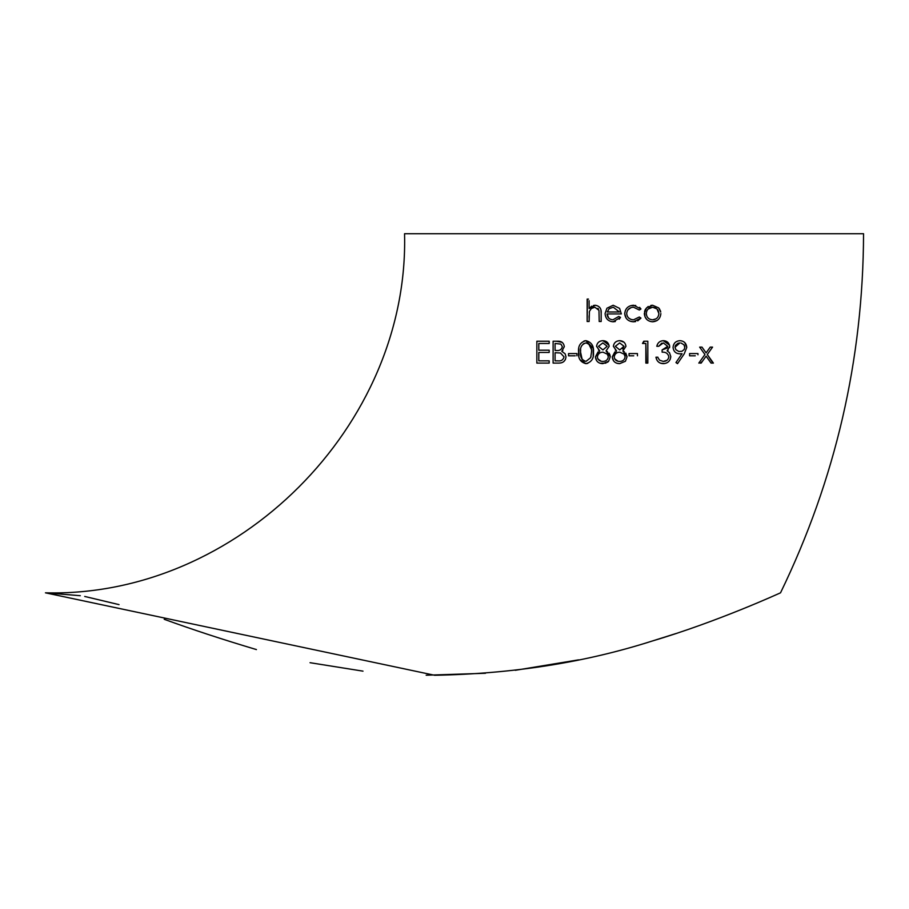<?xml version="1.0" encoding="UTF-8"?>
<svg xmlns="http://www.w3.org/2000/svg" width="909" height="909" viewBox="0 0 909 909"><rect width="100%" height="100%" fill="white"/><g stroke="black" fill="none" stroke-linecap="round" stroke-linejoin="round"><path stroke-width="1.36" d="M616.87 363.248L619.631 363.657L625.426 361.259L619.631 363.657C615.211 363.498 612.757 361.248 612.234 356.907L613.518 360.805M434.661 675.273C512.54 673.853 584.976 662.468 651.946 641.118C718.758 621.301 780.172 592.907 780.524 592.827C835.496 479.441 863.175 359.737 863.55 233.727L404.55 233.727C409.493 425.639 237.317 597.77 45.45 592.827L434.661 675.273M676.046 633.516L652.094 641.072M578.578 659.854L515.278 670.308M485.486 673.274L426.173 675.217M362.998 671.149L310.037 662.695M256.44 649.583C222.682 639.504 191.947 629.403 164.211 619.29M119.045 604.633L84.707 596.452M80.299 595.702L45.45 592.827M614.848 351.953L612.234 356.907L616.541 350.919L613.359 346.284C613.927 342.727 616.063 340.852 619.756 340.67C623.392 340.898 625.46 342.784 625.96 346.34L622.858 350.919L627.085 356.726L625.767 353.078M615.348 350.147L616.541 350.919M623.972 342.182L619.756 340.67M625.403 310.355L624.699 313.65L626.199 318.298M627.392 307.537L626.256 308.821M635.732 305.481L630.687 305.697M640.436 309.31L640.959 308.992L639.584 307.344M627.892 309.855L630.948 307.651M630.232 321.229L633.482 321.786C628.244 321.479 625.312 318.775 624.699 313.65C625.312 308.367 628.289 305.572 633.641 305.254L640.959 308.992L639.311 310.014L633.493 307.208C629.471 307.412 627.199 309.503 626.665 313.469C627.142 317.48 629.426 319.593 633.516 319.82L632.073 319.695M630.926 319.389L628.778 318.139M628.721 318.093L628.074 317.4M637.732 320.888L640.959 318.093L639.311 317.014L640.959 318.093L633.482 321.786L635.641 321.57M624.403 351.84L622.858 350.919M547.093 343.477L549.184 343.477L549.184 341.239L536.855 341.239L536.855 363.089L540.889 363.089M545.4 363.089L549.184 363.089L549.184 360.85L538.81 360.85L538.81 352.442L549.184 352.442L549.184 350.204L538.81 350.204L538.81 343.477L543.184 343.477M562.137 342.318L556.263 341.239M554.206 341.239L553.104 341.239L553.104 363.089L553.104 341.239L557.376 341.239C561.364 340.943 563.682 342.75 564.319 346.647L561.785 351.306L562.853 350.454M561.785 351.306L565.182 353.851L566 356.885C565.443 360.964 563.114 363.032 559.012 363.089L560.739 362.941M563.83 361.532L565.443 359.475M575.238 355.805L568.523 355.805L568.523 353.567L576.92 353.567L568.523 353.567L568.523 355.805L570.716 355.805M593.157 348.227L585.919 340.67L584.044 340.966M578.817 348.374L578.828 355.964M593.191 355.998L593.179 348.374M579.897 359.657L585.919 363.657L587.782 363.373M600.054 363.248L605.985 363.123M607.428 362.339L608.621 361.259L602.815 363.657C598.406 363.498 595.94 361.248 595.418 356.907L596.702 360.805M598.042 351.953L595.418 356.907L599.735 350.919L596.543 346.284C597.122 342.716 599.258 340.852 602.951 340.67C606.576 340.898 608.644 342.784 609.155 346.34L606.042 350.919L610.269 356.726L609.95 354.874M598.52 350.135L599.735 350.919M609.019 345.193L602.951 340.67M609.928 354.805L608.95 353.078M607.598 351.851L606.042 350.919M629.051 353.567L629.051 355.805L629.051 353.567L637.448 353.567L637.448 355.805L637.448 353.567M633.743 355.805L629.051 355.805M644.481 341.239L642.493 343.477L645.856 343.477L646.401 363.089M647.208 363.089L647.822 363.089L647.822 341.239L646.731 341.239M669.535 345.17L663.297 340.67L661.013 341.091M657.593 344.091L656.787 346.284C657.616 342.807 659.786 340.932 663.297 340.67C666.979 340.841 669.104 342.738 669.683 346.352L667.126 350.851L668.16 350.022M669.524 347.681L669.683 346.352M660.638 363.225L664.604 363.555M670.183 359.407L670.797 356.601C670.24 361.066 667.717 363.418 663.24 363.657C659.184 363.441 656.752 361.293 655.946 357.214L656.764 359.759M658.184 358.044L659.616 360.225L663.275 361.407C666.433 361.407 668.285 359.862 668.842 356.794C668.024 353.465 665.774 351.919 662.116 352.169L662.116 349.92L662.116 352.169M667.024 360.271L663.275 361.407M667.717 346.34L667.115 348.067L662.116 349.92L667.717 346.34L663.32 342.92L658.752 346.284L661.786 343.147M676.432 361.862L676.398 362.873M677.035 363.305L678 362.952M684.25 353.806L686.772 347.397L684.25 353.806L677.523 363.657L675.955 362.566L682.034 353.681L680.193 353.84M679.739 353.851C675.739 353.59 673.501 351.431 673.046 347.374C673.501 343.193 675.819 340.955 680 340.67C684.068 340.989 686.318 343.227 686.772 347.397L684.807 342.602M695.283 355.805L689.579 355.805L689.579 353.567L689.579 355.805L693.612 355.805M697.976 354.203L697.976 354.771M711.213 349.011L712.554 347.124L710.213 347.124L706.111 352.885L701.998 347.124L699.657 347.124L704.941 354.521L700.35 360.953M712.917 363.089L707.282 354.521L708.202 353.226M709.474 360.884L711.054 363.089L711.906 363.089M700.487 363.089L702.441 361.282M698.816 363.089L704.941 354.521L699.657 347.124L701.998 347.124L706.111 352.885L710.213 347.124L712.554 347.124L707.282 354.521L713.395 363.089L711.054 363.089L706.111 356.158L701.157 363.089L699.873 363.089M599.201 321.502L601.167 321.502L599.201 321.502L598.974 310.355L594.85 307.208L591.293 308.526L589.418 311.435L589.112 321.502L587.157 321.502L589.112 321.502M597.94 308.356L598.452 309.026M591.429 308.412L594.85 307.208M589.259 312.389L589.418 311.435M589.112 318.116L589.112 315.73M587.407 299.084L587.157 321.502L587.157 299.084L588.464 299.084M591.736 306.163L589.112 308.549L589.112 306.924M589.112 300.697L589.112 308.549L595.19 305.254L593.441 305.492M595.19 305.254C599.576 305.935 601.565 308.64 601.167 313.344L600.985 310.458M619.211 319.207L620.495 317.377L619.847 317.025M619.234 316.707L620.495 317.377L613.12 321.786L615.336 321.513M605.087 313.56C605.474 318.616 608.155 321.354 613.12 321.786C608.178 321.377 605.496 318.627 605.087 313.56L606.928 308.231L605.087 313.56M621.336 313.935L619.597 308.39L621.336 313.935L607.053 313.935C607.36 317.525 609.303 319.479 612.882 319.82L618.756 316.457M608.723 318.127L607.053 313.935M648.185 306.469L645.56 309.128M645.367 309.458L644.856 310.537M644.572 311.423L644.97 316.696M659.798 309.435L658.661 307.878L652.594 305.254L650.901 305.401M660.854 313.56C660.354 318.616 657.605 321.366 652.594 321.786C647.583 321.377 644.822 318.627 644.322 313.56L646.504 307.89L652.594 305.254L658.661 307.878L660.718 312.037M660.627 311.548L660.298 310.492M652.594 321.786L657.162 320.491M644.981 316.741L646.719 319.411M656.093 318.809L652.582 319.82C656.423 319.513 658.525 317.434 658.889 313.571C658.525 309.708 656.423 307.594 652.582 307.208L656.809 308.855M657.059 309.105L658.889 313.571M648.128 309.083L652.582 307.208C648.742 307.583 646.64 309.708 646.276 313.571C646.64 317.411 648.742 319.502 652.582 319.82M646.754 315.991L646.276 313.571M633.516 319.82L639.311 317.014M606.928 308.231L613.166 305.254L619.597 308.39M607.257 311.969L619.381 311.969L613.268 307.208L609.155 308.708L607.257 311.969L609.155 308.708M601.167 313.344L601.167 321.502M689.579 353.567L697.976 353.567M684.386 345.465L684.807 347.261L683.92 344.75L681.023 343.023M675.001 347.261L679.898 342.92L677.989 343.25L675.467 345.375L675.001 347.261L675.887 349.715L678.818 351.476L681.977 351.294L684.193 349.499L684.807 347.261M667.126 350.851L669.49 352.715L670.797 356.601M655.946 357.214L657.911 357.214M658.752 346.284L656.787 346.284M645.856 363.089L645.856 343.477L642.493 343.477L643.777 341.239L647.822 341.239L647.822 363.089L645.856 363.089M627.085 356.726L625.426 361.259M624.006 346.272L619.654 342.92L615.313 346.318L619.733 349.92L624.006 346.272L622.631 348.931M619.779 352.169C616.575 352.272 614.723 353.874 614.2 356.976C614.7 359.941 616.518 361.418 619.654 361.407C622.813 361.373 624.631 359.828 625.119 356.771L624.165 354.192L619.779 352.169M618.006 361.248L614.677 358.873M610.269 356.726L608.621 361.259M607.189 346.272L602.837 342.92L598.497 346.318L602.917 349.92L607.189 346.272L602.917 349.92M602.962 352.169C599.77 352.272 597.906 353.874 597.383 356.976C597.883 359.941 599.701 361.418 602.837 361.407C605.996 361.373 607.814 359.828 608.314 356.771L607.36 354.192L602.962 352.169M601.156 361.237L597.872 358.885M597.747 358.646L597.383 356.976M585.919 340.67C591.464 342.079 593.975 345.909 593.463 352.169C594.009 358.385 591.486 362.214 585.919 363.657C580.419 362.214 577.976 358.396 578.601 352.169C577.954 345.965 580.385 342.136 585.919 340.67M587.464 343.216L588.737 343.875L591.304 349.17M582.146 359.362L580.567 352.169C579.931 356.964 581.737 360.044 585.975 361.407L590.668 357.657L591.498 352.169C591.998 347.352 590.157 344.261 585.975 342.92C581.771 344.216 579.965 347.295 580.567 352.169L580.635 349.783M583.283 343.818L585.975 342.92M584.51 361.134L582.158 359.385M591.066 356.317L590.668 357.657M576.92 353.567L576.92 355.805M559.012 363.089L553.104 363.089M562.353 346.693C561.535 349.658 559.546 350.919 556.388 350.488C559.546 350.919 561.535 349.658 562.353 346.693L560.887 344.102L555.069 343.477L555.069 350.488L555.069 343.477M556.388 350.488L555.069 350.488M557.865 360.85C561.16 361.271 563.216 359.941 564.034 356.885L560.455 352.987L555.069 352.726L555.069 360.85L557.865 360.85L555.069 360.85M555.069 352.726L556.365 352.726M549.184 343.477L538.81 343.477L538.81 350.204L549.184 350.204L549.184 352.442L538.81 352.442L538.81 360.85L549.184 360.85L549.184 363.089L536.855 363.089L536.855 341.239L549.184 341.239L549.184 343.477"/></g></svg>
